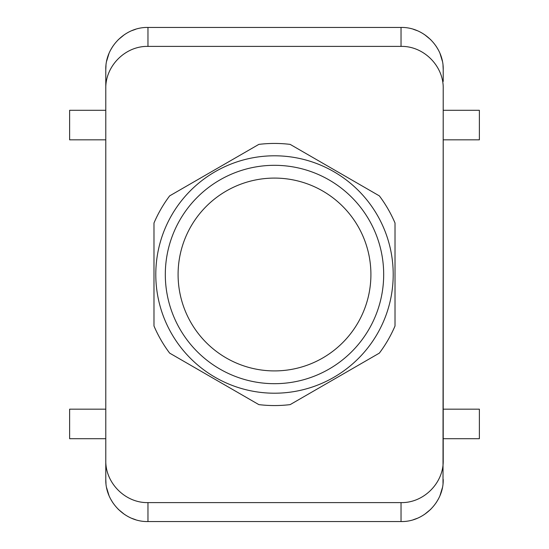 <?xml version="1.0" encoding="UTF-8"?>
<svg xmlns="http://www.w3.org/2000/svg" width="549" height="549" viewBox="0 0 549 549"><rect width="100%" height="100%" fill="white"/><g stroke="black" fill="none" stroke-linecap="round" stroke-linejoin="round"><path stroke-width="0.82" d="M401.038 46.397C423.581 45.848 443.777 65.997 443.215 88.636L443.215 460.364C443.777 483.003 423.581 503.152 401.038 502.603L147.962 502.603C125.419 503.152 105.223 483.003 105.785 460.364L105.785 88.636C105.223 65.997 125.419 45.848 147.962 46.397L401.038 46.397L401.038 27.45L147.962 27.45C125.44 26.894 105.23 47.008 105.785 69.627L105.984 65.516M106.643 61.159L108.963 53.562M110.788 49.705L112.874 46.219M118.179 39.761L124.527 34.56M131.884 30.634L135.678 29.275M258.847 144.38A131.06 131.06 0 0 1 290.153 144.38L379.359 195.883A131.06 131.06 0 0 1 395.012 222.997L395.012 326.003A131.06 131.06 0 0 1 379.359 353.117L290.153 404.62A131.06 131.06 0 0 1 258.847 404.62L169.641 353.117A131.06 131.06 0 0 1 153.988 326.003L153.988 222.997A131.06 131.06 0 0 1 169.641 195.883L258.847 144.38M443.215 438.699L479.373 438.699L479.373 409.17L443.215 409.17M443.215 88.636L443.016 483.484M401.038 502.603L401.038 521.55C423.56 522.106 443.77 501.992 443.215 479.373M105.785 438.699L69.627 438.699L69.627 409.17L105.785 409.17M442.357 487.841L440.037 495.438M438.212 499.295L436.126 502.781M430.821 509.239L424.473 514.44M417.116 518.366L413.322 519.725M401.038 521.55L147.962 521.55C125.44 522.106 105.23 501.992 105.785 479.373L105.984 483.484M105.785 460.364L105.785 479.373M106.643 487.841L108.963 495.438M110.788 499.295L112.874 502.781M118.179 509.239L124.527 514.44M131.884 518.366L135.678 519.725M401.038 27.45C423.56 26.894 443.77 47.008 443.215 69.627L443.016 65.516M443.215 81.403L443.215 69.627M442.357 61.159L440.037 53.562M438.212 49.705L436.126 46.219M430.821 39.761L424.473 34.56M417.116 30.634L413.322 29.275M105.785 88.636L105.785 69.627M105.785 81.403L105.785 467.597M178.089 274.5A96.411 96.411 0 0 1 322.702 191.004A96.411 96.411 0 0 1 322.702 357.996A96.411 96.411 0 0 1 178.089 274.5M443.215 110.301L479.373 110.301L479.373 139.83L443.215 139.83M274.5 393.208A118.708 118.708 0 0 1 171.7 215.146A118.708 118.708 0 0 1 377.3 215.146A118.708 118.708 0 0 1 274.5 393.208M383.682 274.5A109.182 109.182 0 0 1 219.909 369.058A109.182 109.182 0 0 1 219.909 179.942A109.182 109.182 0 0 1 383.682 274.5M105.785 110.301L69.627 110.301L69.627 139.83L105.785 139.83M147.962 502.603L147.962 521.55M147.962 46.397L147.962 27.45"/></g></svg>
